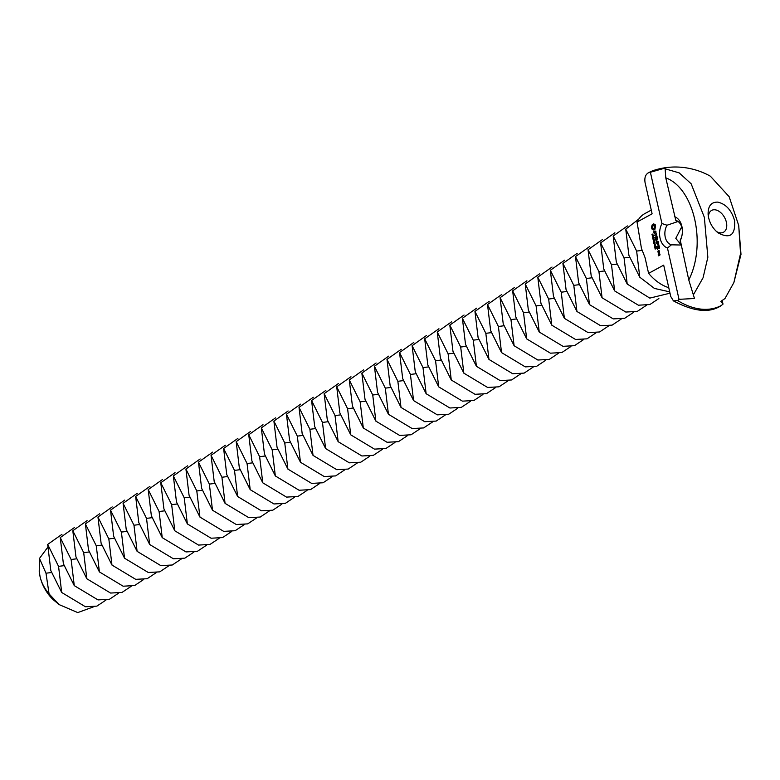 <?xml version="1.0" encoding="UTF-8"?>
<svg xmlns="http://www.w3.org/2000/svg" width="780" height="780" viewBox="0 0 780 780"><rect width="100%" height="100%" fill="white"/><g stroke="black" fill="none" stroke-linecap="round" stroke-linejoin="round"><path stroke-width="1.17" d="M39.478 558.441L39.234 571.438L40.034 576.449C41.34 582.465 44.362 588.286 49.082 593.941L45.991 573.202L39.478 558.441L47.687 547.355M49.082 593.941L59.231 604.646L53.167 599.654A31.054 19.88 -118.6 0 1 40.034 576.449A31.054 19.88 -118.6 0 1 39.253 571.701A31.054 19.88 -118.6 0 1 39.244 571.574M47.677 544.44L58.559 566.348L61.698 592.478L50.817 570.57L47.677 544.44L61.932 534.339M59.231 604.646L77.756 612.583L93.22 606.967M680.794 244.53L675.802 238.339L681.691 226.873M60.245 537.586L71.126 559.494L74.266 585.624L63.385 563.716L60.245 537.586L74.5 527.485M105.944 600.083L96.886 606.128L85.439 606.762L61.698 592.478M676.318 220.574L677.186 221.783L667.017 225.225A12.431 8.726 -83.8 0 0 665.252 237.198A12.431 8.726 -83.8 0 0 671.434 244.822L680.901 245.018M651.271 210.083L644.884 213.564A41.613 26.637 61.4 0 0 637.036 222.037L641.462 248.44L645.041 257.595L648.599 273.37L663.683 265.142L670.751 296.507L673.442 300.895L677.625 300.544L679.029 299.335L694.473 298.496L688.779 279.991L680.238 240.035A12.431 8.726 -83.8 0 0 681.876 235.95M682.393 231.143A12.431 8.726 -83.8 0 0 675.812 220.418L665.759 177.83L665.087 168.09L648.053 172.926L654.742 170.089A75.689 48.448 61.4 0 0 648.794 172.614C645.577 174.232 644.329 177.508 645.041 182.442L652.109 213.808L637.036 222.037M72.813 530.731L83.694 552.64L86.834 578.77L75.953 556.861L72.813 530.731L87.067 520.63M118.511 593.229L109.454 599.274L98.007 599.908L74.266 585.624M667.017 225.225L661.947 223.538A16.156 11.339 -83.8 0 0 660.094 238.28A16.156 11.339 -83.8 0 0 667.456 247.991L671.434 244.822M661.947 223.538L650.374 172.195M680.024 241.147A16.156 11.339 -83.8 0 0 681.798 236.281A16.156 11.339 -83.8 0 0 682.393 230.802A16.156 11.339 -83.8 0 0 674.515 216.674M679.029 299.335L667.456 247.991M722.192 300.505L723.011 304.122L720.866 301.373L724.971 298.545L733.873 282.594L740.542 253.578L738.709 225.498L729.173 196.736L710.375 176.192C701.825 171.444 692.679 168.519 682.929 167.417C673.364 166.393 663.965 167.281 654.742 170.089M708.416 216.879A12.421 7.946 -118.6 0 1 711.643 210.405A12.421 7.946 -118.6 0 1 714.997 209.8A12.421 7.946 -118.6 0 1 725.654 219.853A12.421 7.946 -118.6 0 1 723.538 232.216A12.421 7.946 -118.6 0 1 716.342 231.416M85.381 523.877L96.262 545.785L99.401 571.916L88.52 550.007L85.381 523.877L99.635 513.776M131.079 586.385L122.021 592.42L110.575 593.053L86.834 578.77M655.561 225.274L653.776 223.841L652.294 224.65L651.466 226.96L651.924 228.989L653.504 229.983L654.986 229.184L655.561 225.274M655.902 231.231L654.751 231.026L654.332 233.483L653.737 231.757L654.264 233.912L654.947 233.542L655.005 231.28L655.951 232.82L655.902 231.231M656.194 233.191L656.312 234.312L654.303 235.599L656.389 234.663L656.75 235.638L656.194 233.191M657.413 237.958L656.858 236.106L654.722 237.461L655.288 239.323L655.015 237.5L655.785 237.081L656.233 238.417L656.038 236.945L656.809 236.525L657.413 237.958M658.203 241.439L656.506 240.961L657.472 238.836L655.434 239.947L657.082 239.45L656.136 241.166L657.569 241.585L656.077 242.794L658.203 241.439M658.749 244.511L658.281 242.414L656.146 243.769L657.208 243.389L657.647 244.715L657.462 243.253L658.232 242.833L658.749 244.511M658.944 245.417L656.74 246.422L658.944 245.417M659.597 248.264L659.12 246.168L657.072 247.28L657.55 249.386L657.286 247.562L658.057 247.143L658.495 248.479L658.31 247.006L659.071 246.587L659.597 248.264M658.067 252.272L659.256 251.813L658.944 250.439L657.832 251.238L658.359 252.301M659.402 252.476L658.213 252.935L659.48 253.598L659.402 252.476M652.431 235.453L651.943 234.468L652.373 235.268L652.655 234.088L653.123 235.014L652.714 234.283L652.304 235.482M653.152 236.467L652.207 235.921L653.26 235.345L653.152 236.467M652.724 238.222L653.455 236.788L652.47 237.12L653.523 236.545L652.88 237.939L653.776 237.647L652.724 238.222M653.338 238.953L653.328 238.28L653.338 238.953M653.542 240.376L653.055 239.392L653.484 240.191L653.767 239.011L654.235 239.938L653.825 239.207L653.416 240.406M660.065 254.816L659.675 253.675L659.149 255.119L658.213 254.67L658.603 255.811L660.036 254.923M653.64 241.927L653.455 240.903L654.274 240.454L654.547 241.429L653.864 240.679L653.64 241.927M653.893 243.438L653.63 242.239L654.683 241.663L653.893 243.438M654.859 245.086L654.196 244.881L654.634 244.082L655.298 244.286L654.517 245.203M654.683 244.471L655.073 243.974M654.44 243.867L654.43 243.194L654.44 243.867M654.596 246.558L654.42 245.768L655.327 245.281L654.596 246.558M655.434 247.611L654.771 247.406L655.2 246.607L655.863 246.811L655.093 247.728M655.258 247.006L655.649 246.509M655.19 249.161L654.966 248.186L655.912 248.479L655.98 247.669L656.146 248.43L655.132 248.323L655.19 249.161M655.307 248.459L656.117 248.498M717.756 202.118C725.917 203.999 731.542 210.181 734.614 220.652C735.53 235.258 729.943 239.284 717.853 232.723C712.325 228.033 709.088 222.085 708.133 214.9C707.792 206.281 710.999 202.02 717.756 202.118M723.011 304.122L720.934 305.789C709.488 313.306 693.664 311.678 673.442 300.895M664.823 168.724L679.175 172.868L691.139 183.768L704.359 217.367L707.85 257.254L703.072 277.758L693.245 295.094M688.779 279.991C706.836 244.208 694.229 188.233 665.759 177.83M733.873 282.594L741 254.358L738.709 225.498M97.948 517.023L108.829 538.931L111.969 565.061L101.088 543.153L97.948 517.023L112.203 506.922M143.637 579.53L134.589 585.566L123.142 586.199L99.401 571.916M648.599 273.37A41.613 26.637 61.4 0 0 668.762 287.674M669.698 291.856L654.43 288.434L639.775 277.202L628.894 255.294L625.755 229.164L638.752 219.121M655.375 224.884L654.888 224.835M653.377 223.899L651.904 227.009L652.343 228.998M653.201 229.505L653.874 229.934M652.831 229.174L653.64 229.554M652.392 228.998L653.269 229.222M654.947 233.434L654.332 233.483M655.356 231.095L655.912 231.28M656.624 234.429L654.791 235.531M657.043 236.291L655.2 237.403M657.569 241.585L656.438 242.492M657.618 239.041L655.824 240.133M656.233 241.283L658.008 241.634M656.136 241.166L656.672 241.332M658.466 242.599L656.633 243.701M659.002 245.281L657.228 246.353M659.305 246.353L657.472 247.465M657.832 251.238L659.188 250.887M659.129 250.624L658.359 251.043M659.451 252.349L658.691 252.866M658.895 252.759L659.675 253.061M653.289 235.618L653.016 236.301L653.182 235.609M658.954 254.26L659.919 254.134M659.548 254.992L658.651 255.391M654.147 242.473L654.81 242.414M654.839 242.843L654.235 242.639M625.755 229.164L636.636 251.072L639.775 277.202M110.516 510.169L121.397 532.077L124.537 558.207L113.656 536.299L110.516 510.169L124.761 500.077M156.205 572.676L147.157 578.711L135.71 579.345L111.969 565.061M613.187 236.018L624.068 257.927L627.208 284.056L616.327 262.148L613.187 236.018L627.442 225.927M670 293.183L649.808 298.116L627.208 284.056M655.102 226.405L654.4 228.374L653.143 228.306L652.616 227.477L652.684 226.317L653.747 225.4L654.898 225.898L655.151 226.999M659.305 251.686L658.271 251.96L658.125 251.277M654.82 244.998L655.015 244.159L654.313 244.647L654.82 244.998M123.084 503.315L133.965 525.223L137.105 551.353L126.224 529.444L123.084 503.315L137.329 493.223M168.772 565.822L159.724 571.857L148.278 572.491L124.537 558.207M600.62 242.873L611.5 264.781L614.64 290.911L603.759 269.002L600.62 242.873L614.874 232.781M658.876 298.526L649.828 304.561L638.381 305.194L614.64 290.911M654.712 226.951L655.034 227.565M654.586 227.516L654.771 228.043M653.747 225.4L654.576 225.566M654.137 225.527L654.898 225.898M654.459 225.849L654.664 226.356M658.895 250.858L659.334 251.569M659.051 251.531L658.271 251.96M659.626 254.095L659.783 254.777M659.402 254.982L659.256 254.299M655.054 247.533L655.58 246.695L654.947 247.484M135.652 496.46L146.523 518.368L149.672 544.499L138.791 522.59L135.652 496.46L149.897 486.369M181.34 558.967L172.282 565.003L160.846 565.636L137.105 551.353M588.052 249.727L598.933 271.635L602.072 297.765L591.191 275.857L588.052 249.727L602.306 239.636M646.318 305.38L637.26 311.415L625.813 312.049L602.072 297.765M148.21 489.606L159.091 511.514L162.23 537.644L151.359 515.736L148.21 489.606L162.464 479.515M193.908 552.113L184.85 558.149L173.413 558.782L149.672 544.499M575.484 256.581L586.365 278.489L589.505 304.619L578.624 282.711L575.484 256.581L589.739 246.49M633.75 312.234L624.692 318.269L613.246 318.903L589.505 304.619M160.778 482.752L171.659 504.66L174.798 530.79L163.917 508.882L160.778 482.752L175.032 472.66M206.476 545.259L197.418 551.294L185.981 551.928L162.23 537.644M562.916 263.435L573.797 285.344L576.937 311.474L566.056 289.565L562.916 263.435L577.171 253.334M621.182 319.088L612.125 325.123L600.678 325.757L576.937 311.474M173.345 475.898L184.226 497.806L187.366 523.936L176.485 502.027L173.345 475.898L187.6 465.806M219.043 538.405L209.986 544.44L198.539 545.074L174.798 530.79M550.349 270.29L561.23 292.198L564.369 318.328L553.488 296.419L550.349 270.29L564.603 260.189M608.615 325.942L599.557 331.978L588.11 332.611L564.369 318.328M185.913 469.043L196.794 490.952L199.934 517.082L189.053 495.173L185.913 469.043L200.168 458.952M231.611 531.55L222.553 537.586L211.107 538.219L187.366 523.936M537.781 277.144L548.662 299.052L551.801 325.182L540.93 303.274L537.781 277.144L552.035 267.043M596.047 332.797L586.989 338.832L575.542 339.466L551.801 325.182M198.481 462.189L209.362 484.097L212.501 510.227L201.62 488.319L198.481 462.189L212.735 452.098M244.179 524.696L235.121 530.731L223.675 531.365L199.934 517.082M525.223 283.998L536.094 305.906L539.243 332.036L528.362 310.128L525.223 283.998L539.467 273.897M583.479 339.651L574.421 345.686L562.984 346.32L539.243 332.036M211.048 455.335L221.929 477.243L225.069 503.373L214.188 481.465L211.048 455.335L225.303 445.244M256.747 517.842L247.689 523.877L236.243 524.511L212.501 510.227M512.655 290.852L523.536 312.76L526.675 338.89L515.794 316.982L512.655 290.852L526.9 280.751M570.911 346.495L561.853 352.54L550.417 353.174L526.675 338.89M223.616 448.481L234.497 470.389L237.637 496.519L226.756 474.61L223.616 448.481L237.871 438.389M269.305 510.988L260.257 517.033L248.81 517.667L225.069 503.373M500.087 297.706L510.968 319.615L514.108 345.735L503.227 323.837L500.087 297.706L514.332 287.606M558.343 353.35L549.295 359.395L537.849 360.029L514.108 345.735M236.184 441.636L247.065 463.534L250.204 489.665L239.323 467.756L236.184 441.636L250.439 431.535M281.873 504.133L272.825 510.178L261.378 510.812L237.637 496.519M487.519 304.561L498.401 326.469L501.54 352.589L490.659 330.681L487.519 304.561L501.774 294.46M545.776 360.204L536.728 366.249L525.281 366.883L501.54 352.589M248.752 434.782L259.633 456.69L262.772 482.81L251.891 460.902L248.752 434.782L262.997 424.681M294.44 497.279L285.392 503.324L273.946 503.958L250.204 489.665M474.952 311.415L485.833 333.323L488.972 359.444L478.091 337.535L474.952 311.415L489.206 301.314M533.208 367.058L524.16 373.103L512.713 373.737L488.972 359.444M261.319 427.927L272.191 449.836L275.34 475.956L264.459 454.048L261.319 427.927L275.564 417.827M307.008 490.425L297.95 496.47L286.514 497.104L262.772 482.81M462.384 318.269L473.265 340.168L476.404 366.298L465.523 344.389L462.384 318.269L476.639 308.168M520.65 373.912L511.592 379.957L500.146 380.591L476.404 366.298M273.887 421.073L284.758 442.981L287.898 469.102L277.027 447.203L273.887 421.073L288.132 410.972M319.576 483.571L310.518 489.616L299.081 490.249L275.34 475.956M449.816 325.114L460.697 347.022L463.837 373.152L452.956 351.244L449.816 325.114L464.071 315.023M508.082 380.767L499.024 386.812L487.578 387.445L463.837 373.152M286.445 414.219L297.326 436.127L300.466 462.257L289.594 440.349L286.445 414.219L300.7 404.118M332.144 476.716L323.086 482.761L311.649 483.395L287.898 469.102M437.248 331.968L448.13 353.876L451.269 380.006L440.388 358.098L437.248 331.968L451.503 321.877M495.514 387.621L486.457 393.666L475.01 394.29L451.269 380.006M299.013 407.365L309.894 429.273L313.034 455.403L302.152 433.495L299.013 407.365L313.267 397.264M344.711 469.862L335.654 475.907L324.217 476.541L300.466 462.257M424.681 338.822L435.562 360.731L438.701 386.86L427.82 364.952L424.681 338.822L438.935 328.731M482.947 394.475L473.889 400.51L462.442 401.144L438.701 386.86M311.581 400.51L322.462 422.419L325.601 448.549L314.72 426.64L311.581 400.51L325.835 390.409M357.279 463.018L348.221 469.053L336.775 469.687L313.034 455.403M412.113 345.677L422.994 367.585L426.133 393.715L415.262 371.806L412.113 345.677L426.368 335.585M470.379 401.329L461.321 407.365L449.885 407.998L426.133 393.715M324.148 393.656L335.029 415.565L338.169 441.694L327.288 419.786L324.148 393.656L338.403 383.555M369.847 456.163L360.789 462.199L349.343 462.832L325.601 448.549M399.555 352.531L410.426 374.439L413.566 400.569L402.694 378.661L399.555 352.531L413.8 342.44M457.811 408.184L448.753 414.219L437.317 414.853L413.566 400.569M336.716 386.802L347.597 408.71L350.737 434.84L339.856 412.932L336.716 386.802L350.971 376.711M382.415 449.309L373.357 455.344L361.91 455.978L338.169 441.694M386.987 359.385L397.858 381.293L401.008 407.423L390.127 385.515L386.987 359.385L401.232 349.294M445.244 415.038L436.186 421.073L424.749 421.707L401.008 407.423M349.284 379.948L360.165 401.856L363.305 427.986L352.423 406.078L349.284 379.948L363.538 369.856M394.973 442.455L385.924 448.49L374.478 449.124L350.737 434.84M374.419 366.239L385.3 388.148L388.44 414.277L377.559 392.369L374.419 366.239L388.664 356.148M432.676 421.892L423.628 427.927L412.181 428.561L388.44 414.277M361.852 373.094L372.733 395.002L375.872 421.132L364.991 399.223L361.852 373.094L376.106 363.002M407.54 435.601L398.492 441.636L387.046 442.27L363.305 427.986M420.108 428.747L411.06 434.782L399.613 435.415L375.872 421.132M45.991 573.202L51.461 572.53M58.559 566.348L64.028 565.675M71.126 559.494L76.586 558.821M83.694 552.64L89.154 551.967M96.262 545.785L101.722 545.113M677.625 300.544A75.689 48.448 61.4 0 0 721.597 305.331M108.829 538.931L114.289 538.258M636.636 251.072L642.096 250.399M121.397 532.077L126.857 531.404M624.068 257.927L629.528 257.254M133.965 525.223L139.425 524.55M611.5 264.781L616.96 264.108M146.523 518.368L151.993 517.696M598.933 271.635L604.393 270.962M159.091 511.514L164.56 510.842M586.365 278.489L591.825 277.817M171.659 504.66L177.128 503.987M573.797 285.344L579.267 284.671M184.226 497.806L189.696 497.133M561.23 292.198L566.699 291.525M196.794 490.952L202.254 490.279M548.662 299.052L554.132 298.379M209.362 484.097L214.822 483.424M536.094 305.906L541.564 305.233M221.929 477.243L227.389 476.57M523.536 312.76L528.996 312.088M234.497 470.389L239.957 469.716M510.968 319.615L516.428 318.942M247.065 463.534L252.525 462.862M498.401 326.469L503.86 325.786M259.633 456.69L265.093 456.007M485.833 333.323L491.293 332.641M272.191 449.836L277.66 449.163M473.265 340.168L478.725 339.495M284.758 442.981L290.228 442.309M460.697 347.022L466.157 346.349M297.326 436.127L302.796 435.454M448.13 353.876L453.59 353.203M309.894 429.273L315.364 428.6M435.562 360.731L441.031 360.058M322.462 422.419L327.922 421.746M422.994 367.585L428.464 366.912M335.029 415.565L340.49 414.892M410.426 374.439L415.896 373.766M347.597 408.71L353.057 408.037M397.858 381.293L403.328 380.62M360.165 401.856L365.625 401.183M385.3 388.148L390.76 387.475M372.733 395.002L378.193 394.329"/></g></svg>
